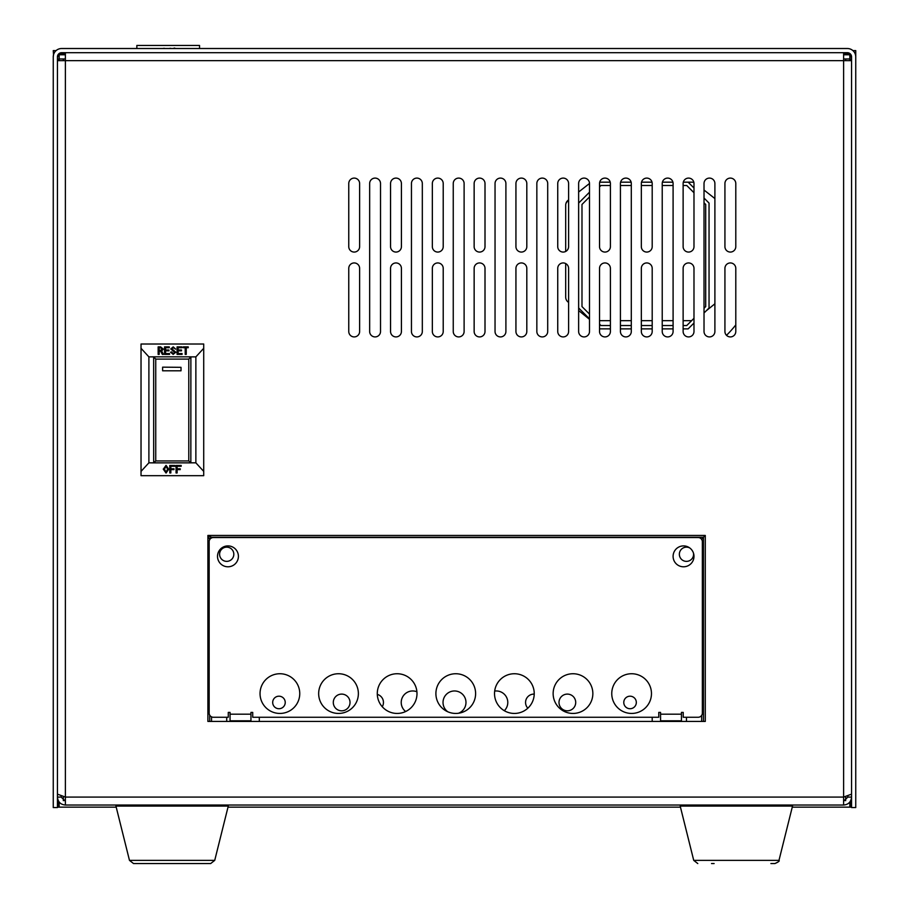 <?xml version="1.0" encoding="UTF-8"?>
<svg xmlns="http://www.w3.org/2000/svg" width="909" height="909" viewBox="0 0 909 909"><rect width="100%" height="100%" fill="white"/><g stroke="black" fill="none" stroke-linecap="round" stroke-linejoin="round"><path stroke-width="1.36" d="M792.523 806.078L680.193 806.078L693.726 860.38L778.979 860.38L792.523 806.078L791.705 805.033L686.784 805.033M770.9 863.55L774.923 863.55C778.502 861.925 779.854 860.868 778.979 860.38C779.763 860.982 778.411 862.039 774.923 863.55M542.787 805.033L843.62 805.033C848.449 804.567 851.097 801.92 851.563 797.091L847.802 797.091L847.802 796.045M714.122 863.55L711.52 863.55M226.716 717.258L226.716 721.439M686.465 721.439L686.465 717.258M689.817 547.991A7.102 7.102 0 0 0 679.739 551.979A7.102 7.102 0 0 0 685.318 561.273A7.102 7.102 0 0 0 693.487 553.126M233.818 554.263A7.102 7.102 0 0 0 223.16 548.104A7.102 7.102 0 0 0 223.16 560.41A7.102 7.102 0 0 0 233.818 554.263L233.818 554.263M209.706 539.639L207.9 535.446L207.9 721.439L705.282 721.439L705.282 535.446L703.464 537.253L703.464 721.439M448.739 805.033L397.028 805.033M443.785 52.699L464.681 52.699L443.785 52.699M61.198 796.045L61.198 797.091L65.38 801.272L65.38 805.033L65.38 797.091L57.437 794.136L57.437 60.642L65.38 60.642L65.38 52.699L843.62 52.699L843.62 60.642L851.563 60.642M847.802 797.091L843.62 801.272L843.62 60.642L61.198 60.642M851.563 794.136L843.62 797.091L843.62 805.033L65.38 805.033C60.551 804.567 57.903 801.92 57.437 797.091L61.198 797.091M206.65 863.55L133.532 863.55L210.672 863.55L133.532 863.55L129.476 860.38L115.943 806.078L129.476 860.38L214.729 860.38L228.273 806.078L115.943 806.078L116.75 805.033L376.905 805.033M724.928 268.371L724.928 331.478A5.431 5.431 0 0 0 730.359 336.921A5.431 5.431 0 0 0 735.79 331.478L735.79 268.371A5.431 5.431 0 0 0 730.359 262.94A5.431 5.431 0 0 0 724.928 268.371M704.02 183.527L704.02 331.478A5.431 5.431 0 0 0 709.463 336.921A5.431 5.431 0 0 0 714.894 331.478L714.894 183.527A5.431 5.431 0 0 0 709.463 178.096A5.431 5.431 0 0 0 704.02 183.527M683.125 183.527L683.125 246.634A5.431 5.431 0 0 0 688.556 252.066A5.431 5.431 0 0 0 693.987 246.634L693.987 183.527A5.431 5.431 0 0 0 688.556 178.096A5.431 5.431 0 0 0 683.125 183.527M683.125 268.371L683.125 331.478A5.431 5.431 0 0 0 688.556 336.921A5.431 5.431 0 0 0 693.987 331.478L693.987 268.371A5.431 5.431 0 0 0 688.556 262.94A5.431 5.431 0 0 0 683.125 268.371M620.427 183.527L620.427 331.478A5.431 5.431 0 0 0 625.869 336.921A5.431 5.431 0 0 0 631.301 331.478L631.301 183.527A5.431 5.431 0 0 0 625.869 178.096A5.431 5.431 0 0 0 620.427 183.527M641.334 268.371L641.334 331.478A5.431 5.431 0 0 0 646.765 336.921A5.431 5.431 0 0 0 652.196 331.478L652.196 268.371A5.431 5.431 0 0 0 646.765 262.94A5.431 5.431 0 0 0 641.334 268.371M641.334 183.527L641.334 246.634A5.431 5.431 0 0 0 646.765 252.066A5.431 5.431 0 0 0 652.196 246.634L652.196 183.527A5.431 5.431 0 0 0 646.765 178.096A5.431 5.431 0 0 0 641.334 183.527M662.229 183.527L662.229 331.478A5.431 5.431 0 0 0 667.661 336.921A5.431 5.431 0 0 0 673.092 331.478L673.092 183.527A5.431 5.431 0 0 0 667.661 178.096A5.431 5.431 0 0 0 662.229 183.527M515.937 268.371L515.937 331.478A5.431 5.431 0 0 0 521.38 336.921A5.431 5.431 0 0 0 526.811 331.478L526.811 268.371A5.431 5.431 0 0 0 521.38 262.94A5.431 5.431 0 0 0 515.937 268.371M515.937 183.527L515.937 246.634A5.431 5.431 0 0 0 521.38 252.066A5.431 5.431 0 0 0 526.811 246.634L526.811 183.527A5.431 5.431 0 0 0 521.38 178.096A5.431 5.431 0 0 0 515.937 183.527M536.844 183.527L536.844 331.478A5.431 5.431 0 0 0 542.275 336.921A5.431 5.431 0 0 0 547.707 331.478L547.707 183.527A5.431 5.431 0 0 0 542.275 178.096A5.431 5.431 0 0 0 536.844 183.527M557.74 268.371L557.74 331.478A5.431 5.431 0 0 0 563.171 336.921A5.431 5.431 0 0 0 568.602 331.478L568.602 268.371A5.431 5.431 0 0 0 563.171 262.94A5.431 5.431 0 0 0 557.74 268.371M557.74 183.527L557.74 246.634A5.431 5.431 0 0 0 563.171 252.066A5.431 5.431 0 0 0 568.602 246.634L568.602 183.527A5.431 5.431 0 0 0 563.171 178.096A5.431 5.431 0 0 0 557.74 183.527M578.635 183.527L578.635 331.478A5.431 5.431 0 0 0 584.067 336.921A5.431 5.431 0 0 0 589.498 331.478L589.498 183.527A5.431 5.431 0 0 0 584.067 178.096A5.431 5.431 0 0 0 578.635 183.527M599.531 268.371L599.531 331.478A5.431 5.431 0 0 0 604.962 336.921A5.431 5.431 0 0 0 610.405 331.478L610.405 268.371A5.431 5.431 0 0 0 604.962 262.94A5.431 5.431 0 0 0 599.531 268.371M599.531 183.527L599.531 246.634A5.431 5.431 0 0 0 604.962 252.066A5.431 5.431 0 0 0 610.405 246.634L610.405 183.527A5.431 5.431 0 0 0 604.962 178.096A5.431 5.431 0 0 0 599.531 183.527M348.761 268.371L348.761 331.478A5.431 5.431 0 0 0 354.192 336.921A5.431 5.431 0 0 0 359.623 331.478L359.623 268.371A5.431 5.431 0 0 0 354.192 262.94A5.431 5.431 0 0 0 348.761 268.371M348.761 183.527L348.761 246.634A5.431 5.431 0 0 0 354.192 252.066A5.431 5.431 0 0 0 359.623 246.634L359.623 183.527A5.431 5.431 0 0 0 354.192 178.096A5.431 5.431 0 0 0 348.761 183.527M369.656 183.527L369.656 331.478A5.431 5.431 0 0 0 375.087 336.921A5.431 5.431 0 0 0 380.519 331.478L380.519 183.527A5.431 5.431 0 0 0 375.087 178.096A5.431 5.431 0 0 0 369.656 183.527M390.552 268.371L390.552 331.478A5.431 5.431 0 0 0 395.983 336.921A5.431 5.431 0 0 0 401.414 331.478L401.414 268.371A5.431 5.431 0 0 0 395.983 262.94A5.431 5.431 0 0 0 390.552 268.371M390.552 183.527L390.552 246.634A5.431 5.431 0 0 0 395.983 252.066A5.431 5.431 0 0 0 401.414 246.634L401.414 183.527A5.431 5.431 0 0 0 395.983 178.096A5.431 5.431 0 0 0 390.552 183.527M411.447 183.527L411.447 331.478A5.431 5.431 0 0 0 416.879 336.921A5.431 5.431 0 0 0 422.321 331.478L422.321 183.527A5.431 5.431 0 0 0 416.879 178.096A5.431 5.431 0 0 0 411.447 183.527M432.343 268.371L432.343 331.478A5.431 5.431 0 0 0 437.786 336.921A5.431 5.431 0 0 0 443.217 331.478L443.217 268.371A5.431 5.431 0 0 0 437.786 262.94A5.431 5.431 0 0 0 432.343 268.371M432.343 183.527L432.343 246.634A5.431 5.431 0 0 0 437.786 252.066A5.431 5.431 0 0 0 443.217 246.634L443.217 183.527A5.431 5.431 0 0 0 437.786 178.096A5.431 5.431 0 0 0 432.343 183.527M495.041 183.527L495.041 331.478A5.431 5.431 0 0 0 500.473 336.921A5.431 5.431 0 0 0 505.904 331.478L505.904 183.527A5.431 5.431 0 0 0 500.473 178.096A5.431 5.431 0 0 0 495.041 183.527M474.146 183.527L474.146 246.634A5.431 5.431 0 0 0 479.577 252.066A5.431 5.431 0 0 0 485.008 246.634L485.008 183.527A5.431 5.431 0 0 0 479.577 178.096A5.431 5.431 0 0 0 474.146 183.527M474.146 268.371L474.146 331.478A5.431 5.431 0 0 0 479.577 336.921A5.431 5.431 0 0 0 485.008 331.478L485.008 268.371A5.431 5.431 0 0 0 479.577 262.94A5.431 5.431 0 0 0 474.146 268.371M453.25 183.527L453.25 331.478A5.431 5.431 0 0 0 458.681 336.921A5.431 5.431 0 0 0 464.113 331.478L464.113 183.527A5.431 5.431 0 0 0 458.681 178.096A5.431 5.431 0 0 0 453.25 183.527M724.928 183.527L724.928 246.634A5.431 5.431 0 0 0 730.359 252.066A5.431 5.431 0 0 0 735.79 246.634L735.79 183.527A5.431 5.431 0 0 0 730.359 178.096A5.431 5.431 0 0 0 724.928 183.527M730.086 805.033L742.63 805.033M406.164 805.033L433.332 805.033M705.282 535.446L207.9 535.446L211.524 537.264L211.524 537.958M701.657 539.412L703.464 537.253L211.524 537.264A2.091 1.613 135 0 0 209.706 539.071L210.104 539.071M182.55 805.033L178.38 805.033L182.55 805.033M165.836 805.033L116.75 805.033M704.02 308.276L705.702 306.594L705.702 204.457L704.02 202.775M693.987 192.742L686.761 185.516L683.125 185.516M683.125 325.536L686.761 325.536L693.987 318.298M589.498 196.935L581.987 204.457L581.987 306.594L589.498 314.105M599.531 324.138L600.929 325.536L610.405 325.536M610.405 185.516L600.929 185.516L599.531 186.902M673.092 185.516L662.229 185.516M652.196 185.516L641.334 185.516M631.301 185.516L620.427 185.516M620.427 325.536L631.301 325.536M641.334 325.536L652.196 325.536M662.229 325.536L673.092 325.536M565.966 203.366A93.729 93.729 0 0 1 568.159 200.241M704.02 313.003L709.043 307.981L709.043 203.071L704.02 198.048M693.987 188.015L688.147 182.175L683.295 182.175M683.125 328.876L688.147 328.876L693.987 323.036M589.498 192.208L578.647 203.071L578.647 307.981L589.498 318.832M599.531 328.865L610.405 328.876M672.921 182.175L662.4 182.175M652.026 182.175L641.504 182.175M631.13 182.175L620.608 182.175M610.234 182.175L599.701 182.175M620.427 328.876L631.301 328.876M641.334 328.876L652.196 328.876M662.229 328.876L673.092 328.876M568.602 302.436L568.011 301.958A6.272 6.272 0 0 1 565.682 297.084L565.682 263.553M565.682 251.452L565.682 205.229A6.272 6.272 0 0 1 568.08 200.298L568.602 199.889M578.635 192.015L589.475 183.504A6.272 6.272 0 0 1 589.498 183.482M688.147 182.175L691.84 182.175A6.272 6.272 0 0 1 693.897 182.516M704.02 190.038L714.894 198.56M714.894 303.799L706.213 310.821M691.624 320.672L683.125 320.672M673.092 320.672L662.229 320.672M652.196 320.672L641.334 320.672M631.301 320.672L620.427 320.672M610.405 320.672L599.531 320.672M589.498 319.32A6.272 6.272 0 0 1 589.452 319.286L578.635 310.537M849.835 53.495L843.62 53.892M849.835 60.642L849.835 53.892M851.324 55.472L849.835 57.926M853.256 50.609L855.744 50.609L855.744 807.556L851.563 807.556L851.563 56.881A4.181 4.181 0 0 0 847.381 52.699L61.619 52.699A4.181 4.181 0 0 0 57.437 56.881L57.437 807.556L53.256 807.556L53.256 56.881A8.363 8.363 0 0 1 61.619 48.518L847.381 48.518A8.363 8.363 0 0 1 855.744 56.881M65.38 53.892L59.165 53.892L59.165 58.971L63.346 58.971L63.346 60.642M58.267 54.381L59.165 57.926M58.267 56.04L57.676 55.472M53.517 54.79L53.256 50.609L55.744 50.609M53.517 54.801L53.256 56.881M849.835 802.045L849.835 802.954L848.983 802.954L851.563 802.954L849.835 802.954L849.835 807.135L851.563 807.135M59.165 802.045L59.165 807.135L57.437 807.135M59.165 802.954L57.437 802.954L59.165 802.954M845.654 60.642L845.654 58.971L849.835 58.971L843.62 58.971M845.654 800.693L845.654 796.602M65.38 58.971L59.165 58.971L59.165 60.642M63.346 796.602L63.346 800.693M59.165 807.135L116.204 807.135M228.011 807.135L680.455 807.135M792.262 807.135L849.835 807.135M350.022 702.452A8.363 8.363 0 0 0 341.659 694.101A8.363 8.363 0 0 0 333.296 702.452A8.363 8.363 0 0 0 341.659 710.815A8.363 8.363 0 0 0 350.022 702.452M382.269 706.747A8.363 8.363 0 0 0 377.303 694.396M285.233 702.452A6.272 6.272 0 0 0 278.961 696.192A6.272 6.272 0 0 0 272.689 702.452A6.272 6.272 0 0 0 278.961 708.725A6.272 6.272 0 0 0 285.233 702.452M575.715 702.452A8.363 8.363 0 0 0 567.352 694.101A8.363 8.363 0 0 0 559.001 702.452A8.363 8.363 0 0 0 567.352 710.815A8.363 8.363 0 0 0 575.715 702.452M458.409 713.27A11.499 11.499 0 0 0 454.511 690.965A11.499 11.499 0 0 0 447.773 711.77M534.219 694.101A8.363 8.363 0 0 0 527.834 708.191M504.313 710.702A11.499 11.499 0 0 0 494.678 691.079M636.323 702.452A6.272 6.272 0 0 0 630.051 696.192A6.272 6.272 0 0 0 623.779 702.452A6.272 6.272 0 0 0 630.051 708.725A6.272 6.272 0 0 0 636.323 702.452M416.901 691.749A11.499 11.499 0 0 0 405.653 711.531M59.165 58.971L58.267 58.971L58.267 60.642M57.437 58.971L58.267 58.971M850.733 60.642L850.733 58.971L849.835 58.971M850.733 58.971L851.563 58.971M849.835 54.79L843.62 54.79M65.38 54.79L59.165 54.79M227.466 805.033L228.273 806.078L227.466 805.033L178.38 805.033M163.461 48.347L164.506 48.347L163.461 48.518M169.733 48.347L170.778 48.347L169.733 48.518M173.289 48.518L175.767 48.518M174.528 48.245L176.073 48.518M172.994 48.518L174.528 48.063M136.85 48.518L136.85 45.45L199.537 45.45L199.537 48.518M162.62 367.327L162.62 370.804L181.016 370.804L181.016 367.327L162.62 367.156L181.016 367.327M185.209 354.396L185.209 347.715L183.232 347.715L183.232 347.068L188.231 347.068L188.231 347.715L186.254 347.715L186.254 354.396L185.209 354.396L185.209 347.897M186.254 347.897L186.254 354.396M183.232 347.715L183.232 346.874L188.231 346.874L188.231 347.715M178.13 353.556L182.073 353.737L182.073 354.396L177.085 354.396L177.085 347.068L181.845 347.068L181.845 347.715L178.13 347.715L178.13 350.01L181.493 350.01L181.493 350.84L178.13 350.84L178.13 353.556L182.073 353.556L182.073 354.396M178.13 350.01L181.493 350.192L181.493 350.84M177.085 354.396L177.085 346.874L181.845 346.874L181.845 347.715M170.812 349.079L173.199 346.874L175.573 348.988L173.199 347.715L171.858 348.92L175.801 352.408M173.199 347.068L175.573 349.17M171.858 348.738L175.801 352.226L173.165 354.396L170.585 352.203L171.631 351.885L173.165 353.737L174.767 352.51L170.812 348.897L173.199 346.874M170.585 352.203L171.631 352.067M173.165 353.737L174.767 352.317M171.631 352.158L173.165 353.556M165.586 353.556L169.54 353.737L169.54 354.396L164.54 354.396L164.54 347.068L169.301 347.068L169.301 347.715L165.586 347.715L165.586 350.01L168.96 350.01L168.96 350.84L165.586 350.84L165.586 353.556L169.54 353.556L169.54 354.396M165.586 350.01L168.96 350.192L168.96 350.84M164.54 354.396L164.54 346.874L169.301 346.874L169.301 347.715M159.2 350.317L160.666 350.317L162.222 349.045L160.348 347.715L159.2 347.715L159.2 350.51L160.666 350.317M160.666 350.51L162.222 349.045M159.2 351.34L159.2 354.396L158.155 354.396L158.155 347.068L160.62 346.874L163.268 349.045L161.609 351.204L163.393 354.396M160.62 347.068L163.268 349.226M158.155 354.396L158.155 346.874L160.62 346.874M161.609 351.022L163.495 354.396L162.325 354.396L160.575 351.158L159.2 351.158L159.2 354.396M181.175 465.453L181.175 466.101L177.107 466.101L177.107 468.783L180.243 468.783L180.243 469.442L177.107 469.442L177.107 472.964L176.062 472.964L176.062 465.453L181.175 465.453L181.175 466.283L177.107 466.283M177.107 472.782L176.062 472.782L176.062 465.453M180.243 468.783L180.243 469.623L177.107 469.623M174.903 465.453L174.903 466.101L170.835 466.101L170.835 468.783L173.971 468.783L173.971 469.442L170.835 469.442L170.835 472.964L169.79 472.964L169.79 465.453L174.903 465.453L174.903 466.283L170.835 466.283M170.835 472.782L169.79 472.782L169.79 465.453M173.971 468.783L173.971 469.623L170.835 469.623M164.449 469.18L166.052 472.237L167.586 469.18L166.052 466.181L164.449 469.18L166.052 466.181M166.052 465.999L167.586 469.18M168.744 468.999L166.052 472.885L163.29 468.999M163.29 469.18L166.052 465.34L168.744 469.18L166.052 473.066L163.29 469.18M141.031 348.306L148.894 356.873L148.894 462.829L141.031 471.396L141.031 344.022L203.718 344.022L203.718 471.396L195.867 462.829L195.867 356.873L203.718 348.306M148.894 462.829L153.678 462.863L155.746 460.954L188.788 460.954L188.788 359.1L190.879 356.851L190.845 462.829L195.867 462.829M188.788 460.954L190.845 462.863L153.678 462.863L153.655 356.839L190.879 356.839M148.894 356.873L153.655 356.839L155.746 359.1L155.746 460.954M203.718 471.396L203.718 475.68L141.031 475.68L141.031 471.396M195.867 356.873L190.879 356.873M299.754 693.59A19.85 19.85 0 0 0 279.892 673.739A19.85 19.85 0 0 0 260.042 693.59A19.85 19.85 0 0 0 279.892 713.44A19.85 19.85 0 0 0 299.754 693.59M358.373 693.59A19.85 19.85 0 0 0 338.512 673.739A19.85 19.85 0 0 0 318.661 693.59A19.85 19.85 0 0 0 338.512 713.44A19.85 19.85 0 0 0 358.373 693.59M416.992 693.59A19.85 19.85 0 0 0 397.131 673.739A19.85 19.85 0 0 0 377.28 693.59A19.85 19.85 0 0 0 397.131 713.44A19.85 19.85 0 0 0 416.992 693.59M475.612 693.59A19.85 19.85 0 0 0 455.75 673.739A19.85 19.85 0 0 0 435.9 693.59A19.85 19.85 0 0 0 455.75 713.44A19.85 19.85 0 0 0 475.612 693.59M534.231 693.59A19.85 19.85 0 0 0 514.369 673.739A19.85 19.85 0 0 0 494.519 693.59A19.85 19.85 0 0 0 514.369 713.44A19.85 19.85 0 0 0 534.231 693.59M592.85 693.59A19.85 19.85 0 0 0 572.988 673.739A19.85 19.85 0 0 0 553.138 693.59A19.85 19.85 0 0 0 572.988 713.44A19.85 19.85 0 0 0 592.85 693.59M651.469 693.59A19.85 19.85 0 0 0 631.607 673.739A19.85 19.85 0 0 0 611.757 693.59A19.85 19.85 0 0 0 631.607 713.44A19.85 19.85 0 0 0 651.469 693.59M693.987 556.342A10.453 10.453 0 0 0 678.319 547.298A10.453 10.453 0 0 0 678.319 565.398A10.453 10.453 0 0 0 693.987 556.342M238.408 556.342A10.453 10.453 0 0 0 222.739 547.298A10.453 10.453 0 0 0 222.739 565.398A10.453 10.453 0 0 0 238.408 556.342M230.057 721.439L230.057 720.814L250.952 720.814L230.057 720.814L230.057 712.406L228.273 712.406L228.273 717.258L213.331 717.258A4.181 4.181 0 0 1 209.161 713.088L209.161 541.719A4.181 4.181 0 0 1 213.331 537.537L698.169 537.537A4.181 4.181 0 0 1 702.35 541.719L702.35 713.088A4.181 4.181 0 0 1 698.169 717.258L683.227 717.258L683.227 712.406L681.455 712.406L681.455 720.814L660.559 720.814L660.559 721.439M259.315 721.439L259.315 717.258L252.725 717.258L252.725 712.406L250.952 712.406L250.952 721.439M681.455 721.439L681.455 720.814L660.559 720.814L660.559 712.406L658.775 712.406L658.775 717.258L652.196 717.258L652.196 721.439M211.524 716.849L211.524 721.439M701.657 721.439L701.657 715.394M65.38 60.642L65.38 797.091L843.62 797.091M209.706 721.439L209.706 715.167M726.518 335.33A118.886 118.886 0 0 0 735.79 324.922M850.733 54.381L850.733 56.04M853.619 50.609L853.619 51.313M55.381 50.609L55.381 51.313M850.733 800.624L850.733 807.135M58.267 800.624L58.267 807.135M847.938 52.733L843.62 52.733M65.38 52.733L61.062 52.733M188.788 359.1L155.746 359.1M230.057 714.179L250.952 714.179M259.315 717.258L652.196 717.258M660.559 714.179L681.455 714.179M693.726 860.38L697.782 863.55L693.726 860.38L680.193 806.078L681 805.033L680.193 806.078M214.729 860.38L210.672 863.55L214.729 860.38M129.476 860.38L133.532 863.55"/></g></svg>
